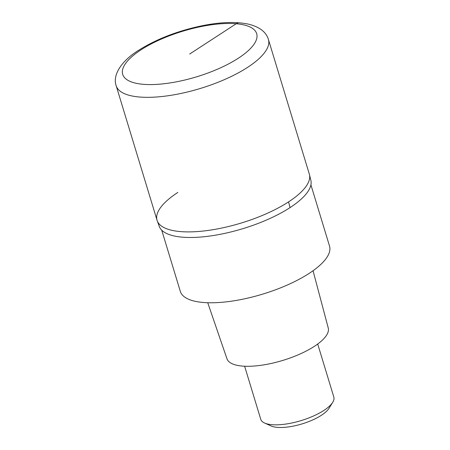<?xml version="1.0" encoding="UTF-8"?>
<svg xmlns="http://www.w3.org/2000/svg" width="450" height="450" viewBox="0 0 450 450"><rect width="100%" height="100%" fill="white"/><g stroke="black" fill="none" stroke-linecap="round" stroke-linejoin="round"><path stroke-width="0.67" d="M157.056 220.297L116.173 85.736A79.56 27.079 163.1 0 0 167.513 95.828A79.56 27.079 163.1 0 0 247.624 67.348A79.56 27.079 163.1 0 0 268.419 39.482L309.302 174.043L310.973 180.816A79.239 26.972 -16.9 0 1 290.031 207.619A79.239 26.972 -16.9 0 1 211.551 235.794A79.239 26.972 -16.9 0 1 159.441 226.856L157.056 220.297A79.56 27.079 -16.9 0 0 208.395 230.394A79.56 27.079 -16.9 0 0 288.512 201.915A79.56 27.079 -16.9 0 0 309.302 174.043A79.56 27.079 163.1 0 1 288.512 201.915A79.56 27.079 163.1 0 1 208.395 230.394A79.56 27.079 163.1 0 1 157.056 220.297A79.56 27.079 163.1 0 1 177.846 192.426M161.719 230.169L180.326 291.409A77.968 26.539 -16.9 0 0 230.636 301.303A77.968 26.539 -16.9 0 0 309.15 273.392A77.968 26.539 -16.9 0 0 329.524 246.083L310.916 184.838M207.737 302.732L226.963 358.779A52.931 18.017 -16.9 0 0 261.343 365.248A52.931 18.017 -16.9 0 0 314.353 346.343A52.931 18.017 -16.9 0 0 328.247 328.005L313.043 270.737M244.631 366.227L260.747 419.276A38.188 12.999 -16.9 0 0 264.594 423.028A38.188 12.999 -16.9 0 0 323.848 410.451A38.188 12.999 -16.9 0 0 332.713 402.328A38.188 12.999 -16.9 0 0 333.827 397.074L317.706 344.019M264.594 423.028L271.063 425.953A32.462 11.047 -16.9 0 0 321.429 415.266A32.462 11.047 -16.9 0 0 328.967 408.358L332.713 402.328M189.686 54.017L236.211 23.743A9.546 6.834 -85.1 0 1 239.642 22.821M140.996 49.843A70.009 23.828 163.1 0 1 236.211 23.743A70.009 23.828 163.1 0 1 238.376 58.191A70.009 23.828 163.1 0 1 143.162 84.296A70.009 23.828 163.1 0 1 140.996 49.843M290.031 207.619A63.647 38.79 -123.1 0 0 288.512 201.915M268.419 39.482C266.197 31.989 259.504 26.871 248.338 24.126C235.794 21.521 220.354 22.067 202.005 25.762C177.536 30.909 156.336 39.133 138.398 50.434C121.562 60.868 112.309 75.032 116.173 85.736"/></g></svg>
